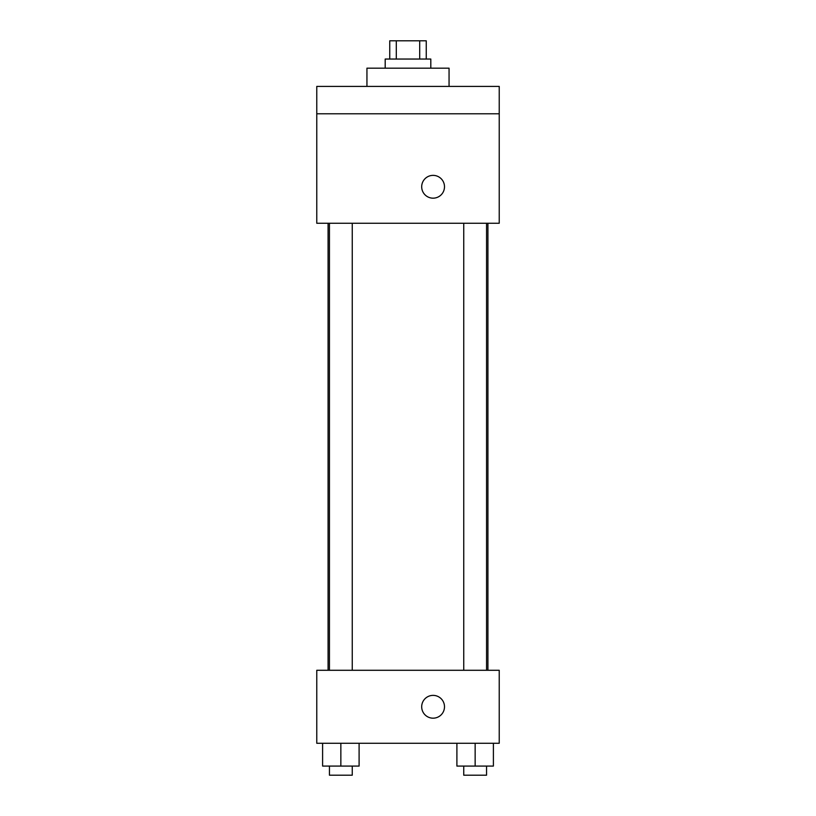 <?xml version="1.0" encoding="UTF-8"?>
<svg xmlns="http://www.w3.org/2000/svg" width="816" height="816" viewBox="0 0 816 816"><rect width="100%" height="100%" fill="white"/><g stroke="black" fill="none" stroke-linecap="round" stroke-linejoin="round"><path stroke-width="1.22" d="M396.301 59.048L396.301 40.8L389.752 40.8L389.752 59.048M396.301 40.8L426.248 40.8L426.248 59.048M419.699 59.048L419.699 40.8M385.193 68.167L385.193 59.048L430.807 59.048L430.807 68.167M449.055 86.414L449.055 68.167L366.945 68.167L366.945 86.414M316.771 86.414L499.229 86.414L499.229 113.781L316.771 113.781L316.771 86.414M499.229 113.781L499.229 223.258L316.771 223.258L316.771 113.781M433.092 198.176A11.404 11.404 0 0 1 423.218 181.07A11.404 11.404 0 0 1 442.966 181.07A11.404 11.404 0 0 1 433.092 198.176M316.771 670.283L499.229 670.283L499.229 743.274L316.771 743.274L316.771 670.283M433.092 718.182A11.404 11.404 0 0 1 423.218 701.077A11.404 11.404 0 0 1 442.966 701.077A11.404 11.404 0 0 1 433.092 718.182M456.899 743.274L456.899 766.081L493.394 766.081L493.394 743.274L493.394 766.081M475.147 766.081L475.147 743.274M486.55 766.081L486.55 775.2L463.743 775.2L463.743 766.081M322.606 743.274L322.606 766.081L359.101 766.081L359.101 743.274L359.101 766.081M340.853 766.081L340.853 743.274M352.257 766.081L352.257 775.2L329.45 775.2L329.45 766.081M487.917 670.283L487.917 223.258M328.083 670.283L328.083 223.258M463.743 223.258L463.743 670.283M486.55 223.258L486.55 670.283M352.257 670.283L352.257 223.258M329.45 670.283L329.45 223.258"/></g></svg>
